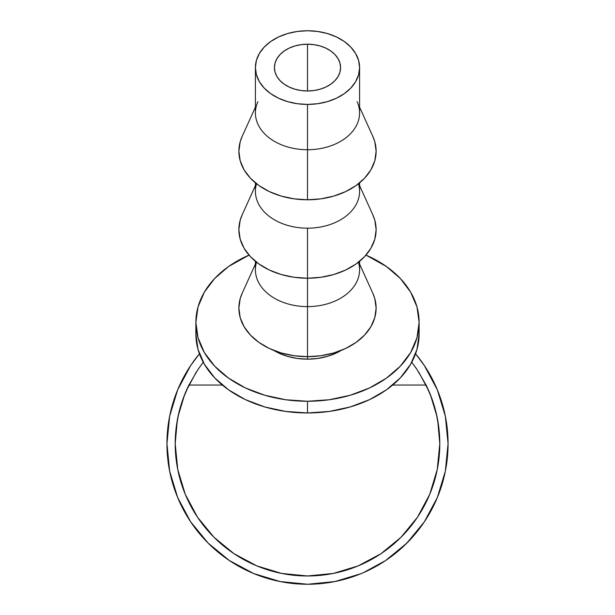<?xml version="1.0" encoding="UTF-8"?>
<svg xmlns="http://www.w3.org/2000/svg" width="615" height="615" viewBox="0 0 615 615"><rect width="100%" height="100%" fill="white"/><g stroke="black" fill="none" stroke-linecap="round" stroke-linejoin="round"><path stroke-width="0.92" d="M307.5 90.974A33.072 23.385 180 0 1 274.428 67.581A33.072 23.385 180 0 1 307.5 44.195L307.5 90.974L301.05 90.52L294.846 89.19L289.127 87.03L284.115 84.124L280.002 80.58L276.942 76.537L275.059 72.147L274.428 67.581L275.059 63.022L276.942 58.633L280.002 54.589L284.115 51.045L289.127 48.139L294.846 45.979L301.05 44.649L307.5 44.195L313.95 44.649L320.154 45.979L325.873 48.139L330.885 51.045L334.998 54.589L338.058 58.633L339.941 63.022L340.572 67.581L339.941 72.147L338.058 76.537L334.998 80.58L330.885 84.124L325.873 87.03L320.154 89.19L313.95 90.52L307.5 90.974L307.5 44.195A33.072 23.385 180 0 1 340.572 67.581A33.072 23.385 180 0 1 307.5 90.974M417.224 369.784L411.75 362.235L416.832 369.2L426.095 385.059A132.294 132.294 0 0 1 307.5 575.978A132.294 132.294 0 0 1 188.905 385.059L198.168 369.2L203.25 362.235L197.776 369.784M420.23 527.655A140.566 140.566 0 0 0 448.066 443.684A140.566 140.566 0 0 1 307.5 584.25A140.566 140.566 0 0 1 166.934 443.684A140.566 140.566 0 0 0 167.787 459.113M184.907 512.449A140.566 140.566 0 0 0 188.705 518.822M209.192 544.152A140.566 140.566 0 0 0 218.018 552.086M226.566 558.612A140.566 140.566 0 0 0 245.031 569.605A140.566 140.566 0 0 0 245.531 569.851M245.546 569.859A140.566 140.566 0 0 0 264.942 577.654M264.973 577.662A140.566 140.566 0 0 0 267.956 578.577M275.343 580.522A140.566 140.566 0 0 0 284.069 582.282M302.911 584.173A140.566 140.566 0 0 0 308.338 584.25M344.369 579.33A140.566 140.566 0 0 0 352.887 576.724M386.02 560.273A140.566 140.566 0 0 0 395.699 553.131M397.813 551.394A140.566 140.566 0 0 0 397.897 551.324A140.566 140.566 0 0 0 399.566 549.902M406.83 543.137L409.459 540.447M406.169 543.798L406.692 543.283M407.814 542.146L406.477 543.491M359.583 574.249L361.62 573.411M362.204 573.165L360.098 574.041M306.916 584.25L307.792 584.25M307.869 584.25L306.808 584.25M169.778 471.797L169.571 470.767M177.466 497.066L179.388 501.517M169.709 471.482L169.233 468.991M177.643 497.497L179.188 501.071M169.202 468.838L169.963 472.712M419.123 334.03L416.978 349.428L410.628 364.234L400.311 377.879L386.428 389.841L369.515 399.658L350.219 406.946L329.279 411.443L307.5 412.957L285.721 411.443L264.781 406.946L245.485 399.658L228.572 389.841L214.689 377.879L204.372 364.234L198.022 349.428L195.878 334.03A111.623 78.928 0 0 0 307.5 412.957A111.623 78.928 0 0 0 419.123 334.03L419.123 322.329A111.623 78.928 180 0 1 307.5 401.264L307.5 412.957L307.5 401.264A111.623 78.928 180 0 1 195.878 322.329A111.623 78.928 180 0 1 249.029 255.102L228.572 266.518L214.689 278.48L204.372 292.125L198.022 306.931L195.878 322.329L198.022 337.727L204.372 352.541L214.689 366.186L228.572 378.148L245.485 387.957L264.781 395.253L285.721 399.742L307.5 401.264L329.279 399.742L350.219 395.253L369.515 387.957L386.428 378.148L400.311 366.186L410.628 352.541L416.978 337.727L419.123 322.329L416.978 306.931L410.628 292.125L400.311 278.48L386.428 266.518L365.971 255.094A111.623 78.928 180 0 1 419.123 322.329M357.107 101.675A52.091 36.831 180 0 1 307.5 149.737A52.091 36.831 0 0 0 359.591 112.906L359.591 67.581A52.091 36.831 180 0 1 307.5 104.419L307.5 199.783A68.626 48.531 0 0 0 372.859 136.453L359.591 107.156M255.41 107.156L242.141 136.453A68.626 48.531 0 0 0 307.5 199.783L307.5 104.419A52.091 36.831 180 0 1 255.41 67.581A52.091 36.831 180 0 1 307.5 30.75A52.091 36.831 180 0 1 359.591 67.581L358.591 60.401L355.624 53.49L350.811 47.117L344.331 41.536L336.443 36.962L327.434 33.556L317.663 31.457L307.5 30.75L297.337 31.457L287.566 33.556L278.557 36.962L270.669 41.536L264.189 47.117L259.376 53.49L256.409 60.401L255.41 67.581L256.409 74.769L259.376 81.68L264.189 88.045L270.669 93.626L278.557 98.208L287.566 101.613L297.337 103.712L307.5 104.419L317.663 103.712L327.434 101.613L336.443 98.208L344.331 93.626L350.811 88.045L355.624 81.68L358.591 74.769L359.591 67.581M358.468 183.747A52.091 36.831 180 0 1 307.5 228.18A52.091 36.831 0 0 0 359.591 191.342L359.591 182.847M372.767 214.681L374.812 220.224L376.126 229.695L374.812 239.158L370.907 248.268L364.564 256.655L356.031 264.004L345.63 270.039L333.761 274.528L320.892 277.288L307.5 278.218L307.5 306.616L307.5 228.18L307.5 278.218A68.626 48.531 0 0 0 372.859 214.896L359.591 185.592M358.468 262.19A52.091 36.831 180 0 1 307.5 306.616A52.091 36.831 0 0 0 359.591 269.785L359.591 261.29M372.767 293.124L374.812 298.667L376.126 308.13L374.812 317.601L370.907 326.703L364.564 335.09L356.031 342.447L345.63 348.482L333.761 352.964L320.892 355.731L307.5 356.662L307.5 359.168L307.5 306.616L307.5 356.662A68.626 48.531 0 0 0 372.859 293.34L359.591 264.035M307.5 359.168A52.091 36.831 0 0 0 341.264 350.381L336.443 352.956L327.434 356.362L317.663 358.46L307.5 359.168L297.337 358.46L287.566 356.362L278.557 352.956L273.736 350.381A52.091 36.831 0 0 0 307.5 359.168M255.41 264.035L242.141 293.34A68.626 48.531 0 0 0 307.5 356.662L294.108 355.731L281.24 352.964L269.37 348.482L258.969 342.447L250.436 335.09L244.094 326.703L240.188 317.601L238.874 308.13L240.188 298.667L242.233 293.124M255.41 261.29L255.41 269.785A52.091 36.831 0 0 0 307.5 306.616A52.091 36.831 180 0 1 256.532 262.19M255.41 185.592L242.141 214.896A68.626 48.531 0 0 0 307.5 278.218L294.108 277.288L281.24 274.528L269.37 270.039L258.969 264.004L250.436 256.655L244.094 248.268L240.188 239.158L238.874 229.695L240.188 220.224L242.233 214.681M255.41 182.847L255.41 191.342A52.091 36.831 0 0 0 307.5 228.18A52.091 36.831 180 0 1 256.532 183.747M255.41 67.581L255.41 112.906A52.091 36.831 0 0 0 307.5 149.737A52.091 36.831 180 0 1 257.893 101.675M372.767 136.246L374.812 141.788L376.126 151.252L374.812 160.723L370.907 169.825L364.564 178.212L356.031 185.569L345.63 191.603L333.761 196.085L320.892 198.845L307.5 199.783L294.108 198.845L281.24 196.085L269.37 191.603L258.969 185.569L250.436 178.212L244.094 169.825L240.188 160.723L238.874 151.252L240.188 141.788L242.233 136.246M360.79 573.757L334.921 581.552L307.746 584.25M385.59 560.557L406.892 543.083L385.59 560.557L363.227 572.734M361.297 573.549L359.76 574.172M406.646 543.322L408.391 541.554M405.508 544.444L406.446 543.529M408.222 541.738L406.938 543.037M332.838 581.951L336.774 581.167M366.563 571.243L366.002 571.496M364.318 572.258L363.926 572.427M362.566 573.011L358.46 574.687M409.821 540.062L406.676 543.299M406.623 543.352L405.108 544.836M415.563 353.794L424.373 365.594L415.563 353.794A140.566 140.566 0 0 1 448.066 443.684L445.36 471.105L437.365 497.481L424.373 521.781L406.892 543.083L424.373 521.781M199.437 353.794L190.627 365.594L199.437 353.794A140.566 140.566 0 0 0 166.934 443.684L169.64 416.263L177.635 389.895L190.627 365.594M208.108 543.083L229.41 560.557L208.108 543.083L190.627 521.781L177.635 497.481L169.64 471.105L166.934 443.684M172.062 481.314L172.431 482.614M177.22 496.466L178.558 499.649M173.445 485.981L173.107 484.897M169.509 470.452L169.725 471.559M170.478 475.057L170.37 474.557M189.95 520.759L192.011 523.819M206.994 541.961L208.5 543.468M340.933 580.214L336.067 581.313M313.412 584.127L311.805 584.181M364.81 572.035L369.584 569.798M370.999 569.09L375.465 566.73M414.41 534.95L404.27 545.636M403.778 546.105L401.457 548.234M402.74 547.066L403.417 546.435M424.373 365.594L437.365 389.895L445.36 416.263L448.066 443.684M307.5 584.25L280.079 581.552L253.711 573.549L229.41 560.557M411.75 362.235L416.832 369.2L426.095 385.059L392.654 385.059L426.095 385.059L432.03 399.027L436.327 413.58L438.926 428.532L439.794 443.684L437.703 420.26M436.957 416.44L430.469 394.899M428.793 390.863L418.638 371.914M196.362 371.914L186.207 390.863M184.531 394.899L178.043 416.44M177.297 420.26L175.206 443.684L176.075 428.532L178.673 413.58L182.97 399.027L188.905 385.059L222.346 385.059L188.905 385.059L198.168 369.2L203.25 362.235M431.692 489.271L437.25 469.499L429.724 494.314L417.5 517.184L401.049 537.233L381 553.685L358.13 565.908L333.307 573.441L307.5 575.978L281.693 573.441L256.87 565.908L234 553.685L213.951 537.233L197.5 517.184L185.276 494.314L177.75 469.499L183.308 489.271M439.794 443.684L437.25 469.499M177.75 469.499L175.206 443.684M195.878 334.03L195.878 322.329"/></g></svg>

